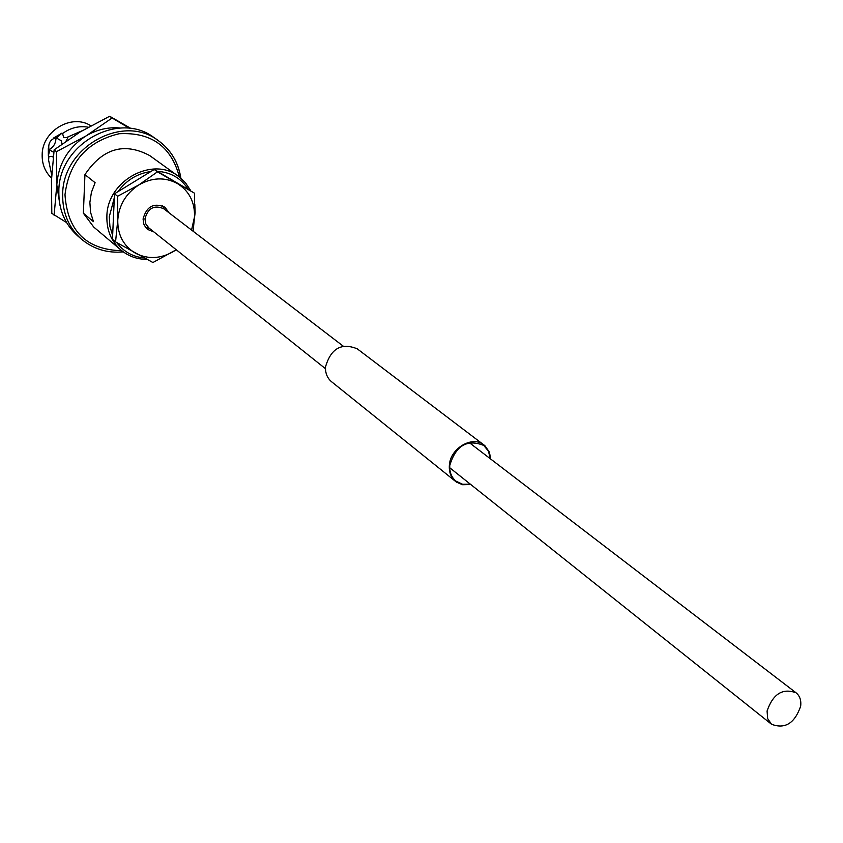 <?xml version="1.0" encoding="UTF-8"?>
<svg xmlns="http://www.w3.org/2000/svg" width="843" height="843" viewBox="0 0 843 843"><rect width="100%" height="100%" fill="white"/><g stroke="black" fill="none" stroke-linecap="round" stroke-linejoin="round"><path stroke-width="1.26" d="M767.077 711.018L767.667 718.636L771.503 724.242C784.949 729.385 794.664 723.389 800.66 706.234C801.366 700.364 799.828 695.886 796.066 692.798C782.631 687.856 772.968 693.937 767.077 711.018M343.154 346.094L163.763 208.769C154.185 204.68 147.904 208.063 144.943 218.906L145.828 223.953L148.832 227.895L325.482 368.707M51.697 174.954L48.588 160.075L48.915 156.471L52.466 156.334L53.193 157.409M66.007 141.15L67.904 137.662L63.71 137.409L62.54 133.552C70.517 127.746 79.094 125.628 88.283 127.209M48.968 149.611C47.998 143.458 50.306 139.485 55.88 137.683L55.996 137.767C55.87 143.257 53.562 147.24 49.084 149.696L48.968 149.611M62.034 143.963L61.349 140.813M144.269 258C132.762 256.82 123.584 251.678 116.724 242.563M112.635 235.387L109.917 226.388L109.274 216.788L114.321 197.736M194.807 204.101L195.123 212.562L194.427 218.485M146.945 259.412C137.093 259.328 128.473 256.24 121.076 250.139C111.308 241.519 106.576 230.265 106.882 216.366C106.956 180.855 152.709 155.692 178.642 176.45L185.428 182.71L190.581 190.434M180.866 178.189C178.41 162.309 170.887 149.78 158.273 140.591C123.215 113.32 62.498 146.945 62.677 194.311C62.371 212.594 68.599 227.515 81.35 239.064L77.461 235.682C64.763 224.175 58.546 209.317 58.841 191.098C58.641 143.921 119.116 110.454 154.058 137.641L158.273 140.591C170.834 149.738 178.337 162.246 180.76 178.105M178.642 176.45L149.643 155.533C124.121 142.014 102.551 148.379 84.943 174.617L95.101 182.699L91.413 192.352L89.874 202.415L90.58 212.362L93.468 221.677L83.373 213.205L93.752 227.073L121.076 250.139M51.539 178.084C45.143 171.93 42.013 164.195 42.161 154.87C42.055 130.897 71.813 113.247 90.865 125.786M62.54 133.552L61.96 133.099L56.502 138.041M49.726 150.054L48.346 156.008L48.915 156.471M67.314 137.209L82.214 130.718M61.96 133.099L53.689 137.946M48.336 148.357L48.346 156.008M84.943 174.617L83.373 213.205M117.925 191.698C126.376 180.139 137.335 173.437 150.813 171.561M157.42 171.329C170.697 172.257 180.897 178.136 188.021 188.958M168.948 212.731L164.943 207.188C153.805 202.446 146.513 206.377 143.068 218.99L143.795 224.069L145.828 227.684L147.578 229.422L153.932 231.951M164.459 209.306L162.499 205.755M176.208 249.707L173.742 251.351C160.739 258.885 147.999 259.518 135.523 253.248C123.542 246.051 117.62 234.997 117.757 220.097L115.554 241.878L112.467 239.286L114.49 193.795L117.598 196.25L117.757 220.097C118.958 205.123 125.955 193.405 138.779 184.954C152.056 177.42 164.901 176.935 177.315 183.479C189.127 190.929 194.87 202.014 194.533 216.735L191.561 230.044M114.49 193.795L154.216 169.475L157.441 171.846L138.779 184.954L117.598 196.25M154.216 169.475L194.501 193.195L157.441 171.846M193.121 231.245L194.533 216.735L194.501 193.195M115.554 241.878L152.92 262.521L176.261 249.76M145.597 227.389L149.517 228.432M54.142 149.833L80.38 131.814L109.653 116.25L112.108 117.988L85.944 135.986L56.449 151.666L54.142 149.833L51.444 180.455L51.813 213.363L66.555 222.531M56.449 151.666L56.818 184.923L54.1 215.355M109.653 116.25L131.16 128.589M129.622 128.378L112.108 117.988M59.99 205.334L56.818 184.923C58.325 163.995 68.03 147.683 85.944 135.986C96.903 129.506 108.378 126.85 120.38 128.031M470.373 484.198L462.575 484.24L455.905 481.1C451.384 477.254 449.351 471.985 449.814 465.283C455.894 445.483 467.212 438.876 483.766 445.431L488.434 451.142L490.278 458.708M470.815 484.556L462.617 484.736L456.474 482.143L331.562 381.731C327.232 378.054 325.219 373.091 325.535 366.821C330.93 348.412 341.51 342.416 357.263 348.833L484.925 445.726L489.383 452.111L490.731 459.056M455.589 481.479C450.973 477.559 448.897 472.175 449.361 465.315C450.225 448.191 472.501 435.23 484.061 445.03M121.813 250.75C86.429 249.749 67.482 231.077 64.985 194.712C69.179 161.708 87.261 141.382 119.221 133.721C151.297 132.045 171.361 146.482 179.411 177.03M771.503 724.242L449.73 467.739M796.066 692.798L469.319 442.67M55.88 137.683L61.486 140.876M81.35 239.064C93.31 249.075 107.293 253.353 123.289 251.878M49.084 149.696L53.804 152.362"/></g></svg>
